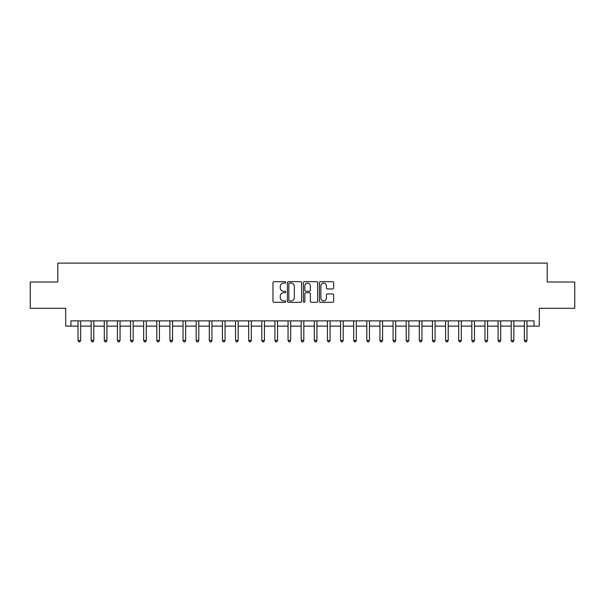 <?xml version="1.0" encoding="UTF-8"?>
<svg xmlns="http://www.w3.org/2000/svg" width="605" height="605" viewBox="0 0 605 605"><rect width="100%" height="100%" fill="white"/><g stroke="black" fill="none" stroke-linecap="round" stroke-linejoin="round"><path stroke-width="0.91" d="M285.696 282.414A0.718 0.718 0 0 0 284.978 281.688L274.027 281.688A1.028 1.028 0 0 0 272.991 282.724L272.991 301.275A1.028 1.028 0 0 0 274.027 302.303L284.978 302.303A0.718 0.718 0 0 0 285.696 301.585A0.718 0.718 0 0 0 284.978 300.866L283.556 300.866A3.297 3.297 0 0 1 280.259 297.562L280.259 296.019A3.297 3.297 0 0 1 283.556 292.722L284.978 292.722A0.718 0.718 0 0 0 285.696 291.996A0.718 0.718 0 0 0 284.978 291.277L283.556 291.277A3.297 3.297 0 0 1 280.259 287.98L280.259 286.43A3.297 3.297 0 0 1 283.556 283.132L284.978 283.132A0.718 0.718 0 0 0 285.696 282.414M332.621 288.956A1.028 1.028 0 0 0 333.657 287.927L333.657 282.724A1.028 1.028 0 0 0 332.621 281.688L320.461 281.688A1.028 1.028 0 0 0 319.432 282.724L319.432 301.275A1.028 1.028 0 0 0 320.461 302.303L332.621 302.303A1.028 1.028 0 0 0 333.657 301.275L333.657 294.99A1.028 1.028 0 0 0 332.621 293.954L327.418 293.954A1.028 1.028 0 0 0 326.39 294.99L326.39 298.106A2.76 2.76 0 0 1 323.63 300.866A2.76 2.76 0 0 1 320.877 298.106L320.877 285.893A2.76 2.76 0 0 1 323.63 283.132A2.76 2.76 0 0 1 326.39 285.893L326.39 287.927A1.028 1.028 0 0 0 327.418 288.956L332.621 288.956M70.944 326.125L70.944 320.877L534.056 320.877L534.056 326.125L539.305 326.125L539.305 308.278L574.75 308.278L574.75 282.021L547.185 282.021L547.185 263.122L57.815 263.122L57.815 282.021L30.25 282.021L30.25 308.278L65.695 308.278L65.695 326.125L78.03 326.125M301.6 282.724A1.028 1.028 0 0 0 300.564 281.688L288.404 281.688A1.028 1.028 0 0 0 287.375 282.724L287.375 301.275A1.028 1.028 0 0 0 288.404 302.303L300.564 302.303A1.028 1.028 0 0 0 301.6 301.275L301.6 282.724M304.436 281.688L316.596 281.688A1.028 1.028 0 0 1 317.625 282.724L317.625 301.275A1.028 1.028 0 0 1 316.596 302.303L311.393 302.303A1.028 1.028 0 0 1 310.357 301.275L310.357 293.75A1.028 1.028 0 0 0 309.329 292.722L305.873 292.722A1.028 1.028 0 0 0 304.844 293.75L304.844 301.585A0.718 0.718 0 0 1 304.126 302.303A0.718 0.718 0 0 1 303.4 301.585L303.4 282.724A1.028 1.028 0 0 1 304.436 281.688M80.654 326.125L91.158 326.125M93.783 326.125L104.287 326.125M106.911 326.125L117.415 326.125M120.04 326.125L130.536 326.125M133.161 326.125L143.665 326.125M146.289 326.125L156.793 326.125M159.417 326.125L169.922 326.125M172.546 326.125L183.043 326.125M185.674 326.125L196.171 326.125M198.795 326.125L209.3 326.125M211.924 326.125L222.428 326.125M225.052 326.125L235.557 326.125M238.181 326.125L248.678 326.125M251.302 326.125L261.806 326.125M264.43 326.125L274.935 326.125M277.559 326.125L288.063 326.125M290.687 326.125L301.184 326.125M303.816 326.125L314.313 326.125M316.937 326.125L327.441 326.125M330.065 326.125L340.57 326.125M343.194 326.125L353.698 326.125M356.322 326.125L366.819 326.125M369.443 326.125L379.948 326.125M382.572 326.125L393.076 326.125M395.7 326.125L406.205 326.125M408.829 326.125L419.325 326.125M421.957 326.125L432.454 326.125M435.078 326.125L445.583 326.125M448.207 326.125L458.711 326.125M461.335 326.125L471.839 326.125M474.464 326.125L484.96 326.125M487.585 326.125L498.089 326.125M500.713 326.125L511.217 326.125M513.842 326.125L524.346 326.125M526.97 326.125L534.056 326.125M289.538 283.132A0.718 0.718 0 0 0 288.819 283.858L288.819 300.14A0.718 0.718 0 0 0 289.538 300.866L291.035 300.866A3.297 3.297 0 0 0 294.332 297.562L294.332 286.43A3.297 3.297 0 0 0 291.035 283.132L289.538 283.132M310.357 285.946A2.76 2.76 0 0 0 307.605 283.185A2.76 2.76 0 0 0 304.844 285.946L304.844 290.249A1.028 1.028 0 0 0 305.873 291.277L309.329 291.277A1.028 1.028 0 0 0 310.357 290.249L310.357 285.946M80.783 320.877L80.73 321.013A1.051 1.051 90.1 0 0 80.654 321.406L80.654 340.517L78.03 340.517L78.03 321.406A1.051 1.051 90.1 0 0 77.954 321.013L77.901 320.877M80.654 340.517L79.868 341.878L78.816 341.878L78.03 340.517M93.911 320.877L93.858 321.013A1.051 1.051 87.5 0 0 93.783 321.406L93.783 340.517L91.158 340.517L91.158 321.406A1.051 1.051 87.5 0 0 91.083 321.013L91.03 320.877M93.783 340.517L92.996 341.878L91.945 341.878L91.158 340.517M107.04 320.877L106.987 321.013A1.051 1.051 87.5 0 0 106.911 321.406L106.911 340.517L104.287 340.517L104.287 321.406A1.051 1.051 87.5 0 0 104.211 321.013L104.158 320.877M106.911 340.517L106.125 341.878L105.073 341.878L104.287 340.517M120.168 320.877L120.115 321.013A1.051 1.051 87.5 0 0 120.04 321.406L120.04 340.517L117.415 340.517L117.415 321.406A1.051 1.051 87.5 0 0 117.34 321.013L117.279 320.877M120.04 340.517L119.253 341.878L118.202 341.878L117.415 340.517M133.297 320.877L133.244 321.013A1.051 1.051 87.5 0 0 133.161 321.406L133.161 340.517L130.536 340.517L130.536 321.406A1.051 1.051 87.5 0 0 130.461 321.013L130.408 320.877M133.161 340.517L132.374 341.878L131.323 341.878L130.536 340.517M146.418 320.877L146.365 321.013A1.051 1.051 87.5 0 0 146.289 321.406L146.289 340.517L143.665 340.517L143.665 321.406A1.051 1.051 87.5 0 0 143.589 321.013L143.536 320.877M146.289 340.517L145.502 341.878L144.451 341.878L143.665 340.517M159.546 320.877L159.493 321.013A1.051 1.051 87.5 0 0 159.417 321.406L159.417 340.517L156.793 340.517L156.793 321.406A1.051 1.051 87.5 0 0 156.718 321.013L156.665 320.877M159.417 340.517L158.631 341.878L157.58 341.878L156.793 340.517M172.675 320.877L172.622 321.013A1.051 1.051 87.5 0 0 172.546 321.406L172.546 340.517L169.922 340.517L169.922 321.406A1.051 1.051 87.5 0 0 169.846 321.013L169.793 320.877M172.546 340.517L171.76 341.878L170.708 341.878L169.922 340.517M185.803 320.877L185.75 321.013A1.051 1.051 87.5 0 0 185.674 321.406L185.674 340.517L183.043 340.517L183.043 321.406A1.051 1.051 87.5 0 0 182.967 321.013L182.914 320.877M185.674 340.517L184.88 341.878L183.837 341.878L183.043 340.517M198.924 320.877L198.871 321.013A1.051 1.051 87.5 0 0 198.795 321.406L198.795 340.517L196.171 340.517L196.171 321.406A1.051 1.051 87.5 0 0 196.096 321.013L196.043 320.877M198.795 340.517L198.009 341.878L196.958 341.878L196.171 340.517M212.052 320.877L212 321.013A1.051 1.051 87.5 0 0 211.924 321.406L211.924 340.517L209.3 340.517L209.3 321.406A1.051 1.051 87.5 0 0 209.224 321.013L209.171 320.877M211.924 340.517L211.137 341.878L210.086 341.878L209.3 340.517M225.181 320.877L225.128 321.013A1.051 1.051 87.5 0 0 225.052 321.406L225.052 340.517L222.428 340.517L222.428 321.406A1.051 1.051 87.5 0 0 222.353 321.013L222.3 320.877M225.052 340.517L224.266 341.878L223.215 341.878L222.428 340.517M238.309 320.877L238.257 321.013A1.051 1.051 87.5 0 0 238.181 321.406L238.181 340.517L235.557 340.517L235.557 321.406A1.051 1.051 87.5 0 0 235.481 321.013L235.421 320.877M238.181 340.517L237.394 341.878L236.343 341.878L235.557 340.517M251.438 320.877L251.385 321.013A1.051 1.051 87.5 0 0 251.302 321.406L251.302 340.517L248.678 340.517L248.678 321.406A1.051 1.051 87.5 0 0 248.602 321.013L248.549 320.877M251.302 340.517L250.515 341.878L249.464 341.878L248.678 340.517M264.559 320.877L264.506 321.013A1.051 1.051 87.5 0 0 264.43 321.406L264.43 340.517L261.806 340.517L261.806 321.406A1.051 1.051 87.5 0 0 261.731 321.013L261.678 320.877M264.43 340.517L263.644 341.878L262.593 341.878L261.806 340.517M277.687 320.877L277.635 321.013A1.051 1.051 87.5 0 0 277.559 321.406L277.559 340.517L274.935 340.517L274.935 321.406A1.051 1.051 87.5 0 0 274.859 321.013L274.806 320.877M277.559 340.517L276.772 341.878L275.721 341.878L274.935 340.517M290.816 320.877L290.763 321.013A1.051 1.051 87.5 0 0 290.687 321.406L290.687 340.517L288.063 340.517L288.063 321.406A1.051 1.051 87.5 0 0 287.988 321.013L287.935 320.877M290.687 340.517L289.901 341.878L288.85 341.878L288.063 340.517M303.944 320.877L303.891 321.013A1.051 1.051 87.5 0 0 303.816 321.406L303.816 340.517L301.184 340.517L301.184 321.406A1.051 1.051 87.5 0 0 301.108 321.013L301.056 320.877M303.816 340.517L303.022 341.878L301.978 341.878L301.184 340.517M317.065 320.877L317.012 321.013A1.051 1.051 87.5 0 0 316.937 321.406L316.937 340.517L314.313 340.517L314.313 321.406A1.051 1.051 87.5 0 0 314.237 321.013L314.184 320.877M316.937 340.517L316.15 341.878L315.099 341.878L314.313 340.517M330.194 320.877L330.141 321.013A1.051 1.051 87.5 0 0 330.065 321.406L330.065 340.517L327.441 340.517L327.441 321.406A1.051 1.051 87.5 0 0 327.365 321.013L327.313 320.877M330.065 340.517L329.279 341.878L328.228 341.878L327.441 340.517M343.322 320.877L343.269 321.013A1.051 1.051 87.5 0 0 343.194 321.406L343.194 340.517L340.57 340.517L340.57 321.406A1.051 1.051 87.5 0 0 340.494 321.013L340.441 320.877M343.194 340.517L342.407 341.878L341.356 341.878L340.57 340.517M356.451 320.877L356.398 321.013A1.051 1.051 87.5 0 0 356.322 321.406L356.322 340.517L353.698 340.517L353.698 321.406A1.051 1.051 87.5 0 0 353.615 321.013L353.562 320.877M356.322 340.517L355.536 341.878L354.485 341.878L353.698 340.517M369.579 320.877L369.519 321.013A1.051 1.051 87.5 0 0 369.443 321.406L369.443 340.517L366.819 340.517L366.819 321.406A1.051 1.051 87.5 0 0 366.743 321.013L366.69 320.877M369.443 340.517L368.657 341.878L367.606 341.878L366.819 340.517M382.7 320.877L382.647 321.013A1.051 1.051 87.5 0 0 382.572 321.406L382.572 340.517L379.948 340.517L379.948 321.406A1.051 1.051 87.5 0 0 379.872 321.013L379.819 320.877M382.572 340.517L381.785 341.878L380.734 341.878L379.948 340.517M395.829 320.877L395.776 321.013A1.051 1.051 87.5 0 0 395.7 321.406L395.7 340.517L393.076 340.517L393.076 321.406A1.051 1.051 87.5 0 0 393 321.013L392.947 320.877M395.7 340.517L394.914 341.878L393.863 341.878L393.076 340.517M408.957 320.877L408.904 321.013A1.051 1.051 87.5 0 0 408.829 321.406L408.829 340.517L406.205 340.517L406.205 321.406A1.051 1.051 87.5 0 0 406.129 321.013L406.076 320.877M408.829 340.517L408.042 341.878L406.991 341.878L406.205 340.517M422.086 320.877L422.033 321.013A1.051 1.051 87.5 0 0 421.957 321.406L421.957 340.517L419.325 340.517L419.325 321.406A1.051 1.051 87.5 0 0 419.25 321.013L419.197 320.877M421.957 340.517L421.163 341.878L420.12 341.878L419.325 340.517M435.207 320.877L435.154 321.013A1.051 1.051 87.5 0 0 435.078 321.406L435.078 340.517L432.454 340.517L432.454 321.406A1.051 1.051 87.5 0 0 432.378 321.013L432.325 320.877M435.078 340.517L434.292 341.878L433.24 341.878L432.454 340.517M448.335 320.877L448.282 321.013A1.051 1.051 87.5 0 0 448.207 321.406L448.207 340.517L445.583 340.517L445.583 321.406A1.051 1.051 87.5 0 0 445.507 321.013L445.454 320.877M448.207 340.517L447.42 341.878L446.369 341.878L445.583 340.517M461.464 320.877L461.411 321.013A1.051 1.051 87.5 0 0 461.335 321.406L461.335 340.517L458.711 340.517L458.711 321.406A1.051 1.051 87.5 0 0 458.635 321.013L458.582 320.877M461.335 340.517L460.549 341.878L459.498 341.878L458.711 340.517M474.592 320.877L474.539 321.013A1.051 1.051 87.5 0 0 474.464 321.406L474.464 340.517L471.839 340.517L471.839 321.406A1.051 1.051 87.5 0 0 471.756 321.013L471.703 320.877M474.464 340.517L473.677 341.878L472.626 341.878L471.839 340.517M487.721 320.877L487.66 321.013A1.051 1.051 87.5 0 0 487.585 321.406L487.585 340.517L484.96 340.517L484.96 321.406A1.051 1.051 87.5 0 0 484.885 321.013L484.832 320.877M487.585 340.517L486.798 341.878L485.747 341.878L484.96 340.517M500.842 320.877L500.789 321.013A1.051 1.051 87.5 0 0 500.713 321.406L500.713 340.517L498.089 340.517L498.089 321.406A1.051 1.051 87.5 0 0 498.013 321.013L497.96 320.877M500.713 340.517L499.927 341.878L498.875 341.878L498.089 340.517M513.97 320.877L513.917 321.013A1.051 1.051 87.5 0 0 513.842 321.406L513.842 340.517L511.217 340.517L511.217 321.406A1.051 1.051 87.5 0 0 511.142 321.013L511.089 320.877M513.842 340.517L513.055 341.878L512.004 341.878L511.217 340.517M527.099 320.877L527.046 321.013A1.051 1.051 87.5 0 0 526.97 321.406L526.97 340.517L524.346 340.517L524.346 321.406A1.051 1.051 87.5 0 0 524.27 321.013L524.217 320.877M526.97 340.517L526.184 341.878L525.132 341.878L524.346 340.517"/></g></svg>
